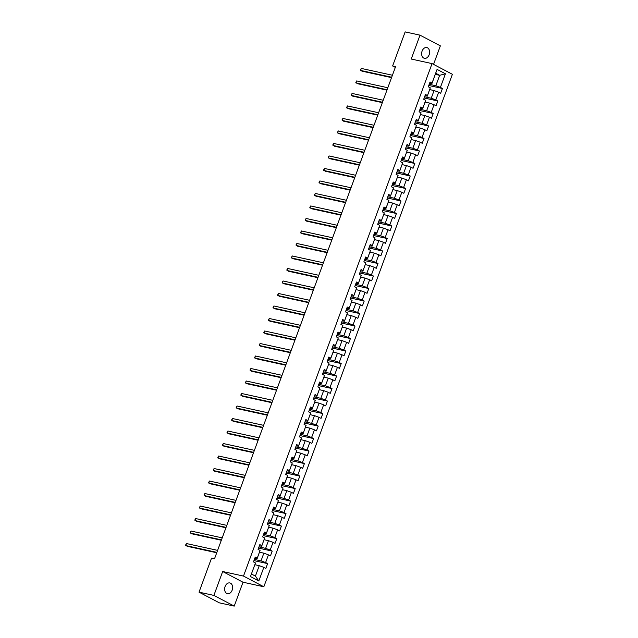 <?xml version="1.0" encoding="UTF-8"?>
<svg xmlns="http://www.w3.org/2000/svg" width="638" height="638" viewBox="0 0 638 638"><rect width="100%" height="100%" fill="white"/><g stroke="black" fill="none" stroke-linecap="round" stroke-linejoin="round"><path stroke-width="0.96" d="M422.101 51.08A5.519 3.908 102.4 0 0 424.437 58.313A5.519 3.908 102.4 0 0 429.135 54.78A5.519 3.908 102.4 0 0 426.798 47.539A5.519 3.908 102.4 0 0 422.101 51.08M225.11 586.481A5.519 3.908 102.4 0 0 227.447 593.715A5.519 3.908 102.4 0 0 232.152 590.182A5.519 3.908 102.4 0 0 229.808 582.941A5.519 3.908 102.4 0 0 225.11 586.481M433.545 64.382L440.364 45.848L420.019 35.154L405.154 31.9L392.617 65.961L395.313 67.381M263.837 586.777L452.39 74.295L432.054 63.601L243.493 576.082L263.837 586.777L243.014 582.215L222.678 571.52L213.889 595.406L234.226 606.1L243.014 582.215M234.226 606.1L219.36 602.846L199.024 592.152L213.889 595.406M435.299 74.359L439.67 75.316L435.706 73.234L431.878 83.658L432.054 83.02L430.052 81.967L428.281 86.776L430.291 87.829L427.46 95.525L425.45 94.472L423.68 99.281L425.69 100.333L422.858 108.029L420.849 106.977L419.078 111.786L421.088 112.838L418.257 120.534L416.247 119.473L414.477 124.282L416.486 125.343L413.655 133.031L411.646 131.978L409.883 136.787L411.885 137.848L409.054 145.536L407.052 144.483L405.282 149.292L407.283 150.345L404.452 158.041L402.45 156.988L400.68 161.797L402.682 162.849L399.851 170.545L397.849 169.493L396.078 174.302L398.088 175.354L395.257 183.05L393.247 181.997L391.477 186.806L393.486 187.859L390.655 195.555L388.646 194.494L386.875 199.303L388.885 200.364L386.054 208.052L384.044 206.999L382.274 211.808L384.283 212.861L381.452 220.557L379.443 219.504L377.68 224.313L379.682 225.366L376.851 233.061L374.849 232.009L373.078 236.818L375.08 237.87L372.249 245.566L370.247 244.514L368.477 249.322L370.487 250.375L367.655 258.071L365.646 257.01L363.875 261.819L365.885 262.88L363.054 270.576L361.044 269.515L359.274 274.324L361.283 275.385L358.452 283.073L356.443 282.02L354.672 286.829L356.682 287.882L353.851 295.577L351.841 294.525L350.079 299.334L352.08 300.386L349.249 308.082L347.247 307.03L345.477 311.838L347.479 312.891L344.648 320.587L342.646 319.534L340.875 324.343L342.877 325.396L340.046 333.092L338.044 332.031L336.274 336.84L338.284 337.901L335.452 345.597L333.443 344.536L331.672 349.345L333.682 350.406L330.851 358.093L328.841 357.041L327.071 361.85L329.08 362.902L326.249 370.598L324.24 369.546L322.469 374.354L324.479 375.407L321.648 383.103L319.638 382.05L317.876 386.859L319.877 387.912L317.046 395.608L315.044 394.555L313.274 399.364L315.276 400.417L312.445 408.113L310.443 407.052L308.672 411.861L310.674 412.922L307.851 420.617L305.841 419.557L304.071 424.366L306.081 425.426L303.249 433.114L301.24 432.062L299.469 436.87L301.479 437.923L298.648 445.619L296.638 444.566L294.868 449.375L296.877 450.428L294.046 458.124L292.037 457.071L290.274 461.88L292.276 462.933L289.445 470.629L287.443 469.576L285.672 474.385L287.674 475.438L284.843 483.133L282.841 482.073L281.071 486.882L283.073 487.942L280.241 495.63L278.24 494.578L276.469 499.387L278.479 500.439L275.648 508.135L273.638 507.082L271.868 511.891L273.877 512.944L271.046 520.64L269.037 519.587L267.266 524.396L269.276 525.449L266.445 533.145L264.435 532.092L262.665 536.901L264.674 537.954L261.843 545.649L259.833 544.597L258.071 549.406L260.073 550.458L257.242 558.154L255.24 557.094L253.469 561.903L255.471 562.963L250.463 576.585L258.813 580.979L255.415 576.098L259.251 565.675L254.881 564.718M432.054 83.02L437.07 69.398L445.428 73.793L440.411 87.414L442.421 88.467L428.76 85.476M258.813 580.979L263.829 567.357L265.839 568.41L267.601 563.601L265.599 562.541L268.431 554.853L270.432 555.905L272.203 551.096L270.201 550.044L273.032 542.348L275.034 543.401L276.804 538.592L274.803 537.539L277.634 529.843L279.635 530.896L281.406 526.087L279.396 525.034L282.227 517.338L284.237 518.391L286.007 513.582L283.998 512.529L286.829 504.833L288.839 505.894L290.609 501.085L288.599 500.025L291.43 492.337L293.44 493.389L295.211 488.58L293.201 487.528L296.032 479.832L298.042 480.885L299.804 476.076L297.802 475.023L300.634 467.327L302.635 468.38L304.406 463.571L302.404 462.518L305.235 454.822L307.237 455.875L309.007 451.066L307.006 450.013L309.837 442.317L311.838 443.378L313.609 438.569L311.599 437.509L314.43 429.813L316.44 430.873L318.21 426.064L316.201 425.004L319.032 417.316L321.042 418.368L322.812 413.56L320.802 412.507L323.633 404.811L325.643 405.864L327.414 401.055L325.404 400.002L328.235 392.306L330.237 393.359L332.007 388.55L330.005 387.497L332.837 379.801L334.838 380.854L336.609 376.045L334.607 374.992L337.438 367.297L339.44 368.357L341.21 363.548L339.201 362.488L342.032 354.792L344.041 355.852L345.812 351.044L343.802 349.983L346.633 342.295L348.643 343.348L350.414 338.539L348.404 337.486L351.235 329.79L353.245 330.843L355.015 326.034L353.005 324.981L355.837 317.285L357.846 318.338L359.609 313.529L357.607 312.476L360.438 304.781L362.44 305.833L364.21 301.024L362.209 299.972L365.04 292.276L367.041 293.336L368.812 288.528L366.81 287.467L369.641 279.771L371.643 280.832L373.413 276.023L371.404 274.962L374.235 267.274L376.245 268.327L378.015 263.518L376.005 262.465L378.836 254.769L380.846 255.822L382.617 251.013L380.607 249.96L383.438 242.265L385.448 243.317L387.218 238.508L385.208 237.456L388.04 229.76L390.049 230.812L391.812 226.004L389.81 224.951L392.641 217.255L394.643 218.316L396.413 213.507L394.412 212.446L397.243 204.758L399.244 205.811L401.015 201.002L399.005 199.949L401.836 192.253L403.846 193.306L405.616 188.497L403.607 187.444L406.438 179.749L408.448 180.801L410.218 175.992L408.208 174.94L411.039 167.244L413.049 168.296L414.82 163.488L412.81 162.435L415.641 154.739L417.651 155.792L419.413 150.983L417.411 149.93L420.243 142.234L422.244 143.295L424.015 138.486L422.013 137.425L424.844 129.737L426.846 130.79L428.616 125.981L426.615 124.928L429.446 117.233L431.447 118.285L433.218 113.476L431.208 112.424L434.039 104.728L436.049 105.78L437.82 100.971L435.81 99.919L438.641 92.223L440.651 93.276L442.421 88.467M199.024 592.152L211.553 558.083L214.528 558.736L395.592 66.615L392.617 65.961M430.291 87.829L427.277 96.163L425.012 95.66M429.693 89.591L434.063 90.548L431.232 98.244L424.597 96.785M427.277 96.163L427.46 95.525M438.641 92.223L434.063 90.548M435.81 99.919L431.232 98.244M425.69 100.333L422.675 108.659L420.41 108.165M425.091 102.096L429.462 103.053L426.631 110.741L419.995 109.289M422.675 108.659L422.858 108.029M434.039 104.728L429.462 103.053M431.208 112.424L426.631 110.741M421.088 112.838L418.073 121.164L415.809 120.67M420.49 114.593L424.868 115.55L422.037 123.246L415.394 121.794M418.073 121.164L418.257 120.534M429.446 117.233L424.868 115.55M426.615 124.928L422.037 123.246M416.486 125.343L413.472 133.669L411.207 133.175M415.896 127.098L420.267 128.055L417.435 135.75L410.792 134.299M413.472 133.669L413.655 133.031M424.844 129.737L420.267 128.055M422.013 137.425L417.435 135.75M411.885 137.848L408.878 146.174L406.605 145.679M411.295 139.602L415.665 140.559L412.834 148.255L406.199 146.804M408.878 146.174L409.054 145.536M420.243 142.234L415.665 140.559M417.411 149.93L412.834 148.255M407.283 150.345L404.277 158.679L402.012 158.184M406.693 152.107L411.063 153.064L408.232 160.76L401.597 159.301M404.277 158.679L404.452 158.041M415.641 154.739L411.063 153.064M412.81 162.435L408.232 160.76M402.682 162.849L399.675 171.183L397.41 170.681M402.092 164.612L406.462 165.569L403.631 173.265L396.995 171.805M399.675 171.183L399.851 170.545M411.039 167.244L406.462 165.569M408.208 174.94L403.631 173.265M398.088 175.354L395.074 183.68L392.809 183.186M397.49 177.117L401.86 178.074L399.029 185.762L392.394 184.31M395.074 183.68L395.257 183.05M406.438 179.749L401.86 178.074M403.607 187.444L399.029 185.762M393.486 187.859L390.472 196.185L388.207 195.691M392.888 189.614L397.259 190.571L394.428 198.266L387.792 196.815M390.472 196.185L390.655 195.555M401.836 192.253L397.259 190.571M399.005 199.949L394.428 198.266M388.885 200.364L385.87 208.69L383.605 208.195M388.287 202.118L392.665 203.075L389.834 210.771L383.191 209.32M385.87 208.69L386.054 208.052M397.243 204.758L392.665 203.075M394.412 212.446L389.834 210.771M384.283 212.861L381.269 221.195L379.004 220.7M383.693 214.623L388.064 215.58L385.232 223.276L378.597 221.825M381.269 221.195L381.452 220.557M392.641 217.255L388.064 215.58M389.81 224.951L385.232 223.276M379.682 225.366L376.675 233.699L374.41 233.205M379.092 227.128L383.462 228.085L380.631 235.781L373.996 234.321M376.675 233.699L376.851 233.061M388.04 229.76L383.462 228.085M385.208 237.456L380.631 235.781M375.08 237.87L372.074 246.204L369.809 245.702M374.49 239.633L378.86 240.59L376.029 248.286L369.394 246.826M372.074 246.204L372.249 245.566M383.438 242.265L378.86 240.59M380.607 249.96L376.029 248.286M370.487 250.375L367.472 258.701L365.207 258.207M369.888 252.13L374.259 253.095L371.428 260.782L364.792 259.331M367.472 258.701L367.655 258.071M378.836 254.769L374.259 253.095M376.005 262.465L371.428 260.782M365.885 262.88L362.87 271.206L360.606 270.711M365.287 264.634L369.657 265.591L366.826 273.287L360.191 271.836M362.87 271.206L363.054 270.576M374.235 267.274L369.657 265.591M371.404 274.962L366.826 273.287M361.283 275.385L358.269 283.711L356.004 283.216M360.685 277.139L365.056 278.096L362.232 285.792L355.589 284.341M358.269 283.711L358.452 283.073M369.641 279.771L365.056 278.096M366.81 287.467L362.232 285.792M356.682 287.882L353.667 296.215L351.402 295.721M356.092 289.644L360.462 290.601L357.631 298.297L350.988 296.845M353.667 296.215L353.851 295.577M365.04 292.276L360.462 290.601M362.209 299.972L357.631 298.297M352.08 300.386L349.074 308.72L346.801 308.218M351.49 302.149L355.86 303.106L353.029 310.802L346.394 309.342M349.074 308.72L349.249 308.082M360.438 304.781L355.86 303.106M357.607 312.476L353.029 310.802M347.479 312.891L344.472 321.225L342.207 320.723M346.889 314.654L351.259 315.611L348.428 323.299L341.793 321.847M344.472 321.225L344.648 320.587M355.837 317.285L351.259 315.611M353.005 324.981L348.428 323.299M342.877 325.396L339.871 333.722L337.606 333.227M342.287 327.15L346.657 328.107L343.826 335.803L337.191 334.352M339.871 333.722L340.046 333.092M351.235 329.79L346.657 328.107M348.404 337.486L343.826 335.803M338.284 337.901L335.269 346.227L333.004 345.732M337.685 339.655L342.056 340.612L339.225 348.308L332.589 346.857M335.269 346.227L335.452 345.597M346.633 342.295L342.056 340.612M343.802 349.983L339.225 348.308M333.682 350.406L330.667 358.731L328.403 358.237M333.084 352.16L337.454 353.117L334.623 360.813L327.988 359.361M330.667 358.731L330.851 358.093M342.032 354.792L337.454 353.117M339.201 362.488L334.623 360.813M329.08 362.902L326.066 371.236L323.801 370.742M328.482 364.665L332.861 365.622L330.029 373.318L323.386 371.866M326.066 371.236L326.249 370.598M337.438 367.297L332.861 365.622M334.607 374.992L330.029 373.318M324.479 375.407L321.464 383.741L319.199 383.239M323.889 377.17L328.259 378.127L325.428 385.823L318.793 384.363M321.464 383.741L321.648 383.103M332.837 379.801L328.259 378.127M330.005 387.497L325.428 385.823M319.877 387.912L316.871 396.238L314.606 395.743M319.287 389.674L323.657 390.631L320.826 398.319L314.191 396.868M316.871 396.238L317.046 395.608M328.235 392.306L323.657 390.631M325.404 400.002L320.826 398.319M315.276 400.417L312.269 408.743L310.004 408.248M314.686 402.171L319.056 403.128L316.225 410.824L309.589 409.373M312.269 408.743L312.445 408.113M323.633 404.811L319.056 403.128M320.802 412.507L316.225 410.824M310.674 412.922L307.668 421.247L305.403 420.753M310.084 414.676L314.454 415.633L311.623 423.329L304.988 421.877M307.668 421.247L307.851 420.617M319.032 417.316L314.454 415.633M316.201 425.004L311.623 423.329M306.081 425.426L303.066 433.752L300.801 433.258M305.482 427.181L309.853 428.138L307.022 435.834L300.386 434.382M303.066 433.752L303.249 433.114M314.43 429.813L309.853 428.138M311.599 437.509L307.022 435.834M301.479 437.923L298.464 446.257L296.199 445.763M300.881 439.686L305.251 440.643L302.42 448.339L295.785 446.879M298.464 446.257L298.648 445.619M309.837 442.317L305.251 440.643M307.006 450.013L302.42 448.339M296.877 450.428L293.863 458.762L291.598 458.259M296.279 452.19L300.657 453.147L297.826 460.843L291.183 459.384M293.863 458.762L294.046 458.124M305.235 454.822L300.657 453.147M302.404 462.518L297.826 460.843M292.276 462.933L289.261 471.259L286.996 470.764M291.686 464.695L296.056 465.652L293.225 473.34L286.59 471.889M289.261 471.259L289.445 470.629M300.634 467.327L296.056 465.652M297.802 475.023L293.225 473.34M287.674 475.438L284.668 483.764L282.403 483.269M287.084 477.192L291.454 478.149L288.623 485.845L281.988 484.394M284.668 483.764L284.843 483.133M296.032 479.832L291.454 478.149M293.201 487.528L288.623 485.845M283.073 487.942L280.066 496.268L277.801 495.774M282.482 489.697L286.853 490.654L284.022 498.35L277.386 496.898M280.066 496.268L280.241 495.63M291.43 492.337L286.853 490.654M288.599 500.025L284.022 498.35M278.479 500.439L275.464 508.773L273.2 508.279M277.881 502.202L282.251 503.159L279.42 510.855L272.785 509.403M275.464 508.773L275.648 508.135M286.829 504.833L282.251 503.159M283.998 512.529L279.42 510.855M273.877 512.944L270.863 521.278L268.598 520.783M273.279 514.707L277.65 515.663L274.819 523.359L268.183 521.9M270.863 521.278L271.046 520.64M282.227 517.338L277.65 515.663M279.396 525.034L274.819 523.359M269.276 525.449L266.261 533.783L263.996 533.28M268.678 527.211L273.056 528.168L270.225 535.864L263.582 534.405M266.261 533.783L266.445 533.145M277.634 529.843L273.056 528.168M274.803 537.539L270.225 535.864M264.674 537.954L261.66 546.28L259.395 545.785M264.084 539.716L268.454 540.673L265.623 548.361L258.988 546.91M261.66 546.28L261.843 545.649M273.032 542.348L268.454 540.673M270.201 550.044L265.623 548.361M260.073 550.458L257.066 558.784L254.801 558.29M259.483 552.213L263.853 553.17L261.022 560.866L254.387 559.414M257.066 558.784L257.242 558.154M268.431 554.853L263.853 553.17M265.599 562.541L261.022 560.866M255.471 562.963L250.463 576.585M263.829 567.357L259.251 565.675M420.019 35.154L411.231 59.039L432.054 63.601M222.678 571.52L243.493 576.082M251.46 574.017L255.415 576.098M431.878 83.658L429.613 83.163M429.199 84.288L435.834 85.739L439.67 75.316L445.428 73.793M435.706 73.234L437.07 69.398M440.411 87.414L435.834 85.739M267.601 563.601L253.948 560.611M272.203 551.096L258.542 548.106M276.804 538.592L263.143 535.601M281.406 526.087L267.745 523.096M286.007 513.582L272.346 510.591M290.609 501.085L276.948 498.095M295.211 488.58L281.549 485.59M299.804 476.076L286.151 473.085M304.406 463.571L290.745 460.58M309.007 451.066L295.346 448.075M313.609 438.569L299.948 435.571M318.21 426.064L304.549 423.074M322.812 413.56L309.151 410.569M327.414 401.055L313.752 398.064M332.007 388.55L318.346 385.559M336.609 376.045L322.948 373.055M341.21 363.548L327.549 360.55M345.812 351.044L332.151 348.053M350.414 338.539L336.752 335.548M355.015 326.034L341.354 323.043M359.609 313.529L345.956 310.539M364.21 301.024L350.549 298.034M368.812 288.528L355.151 285.529M373.413 276.023L359.752 273.032M378.015 263.518L364.354 260.527M382.617 251.013L368.955 248.023M387.218 238.508L373.557 235.518M391.812 226.004L378.151 223.013M396.413 213.507L382.752 210.508M401.015 201.002L387.354 198.011M405.616 188.497L391.955 185.506M410.218 175.992L396.557 173.002M414.82 163.488L401.158 160.497M419.413 150.983L405.76 147.992M424.015 138.486L410.354 135.495M428.616 125.981L414.955 122.99M433.218 113.476L419.557 110.486M437.82 100.971L424.158 97.981M216.872 552.372L185.746 545.562L186.487 543.552L217.606 550.371M216.729 552.763L187.125 546.28L185.61 545.004L186.487 543.552M221.466 539.868L190.347 533.057L191.089 531.055L222.207 537.866M221.322 540.258L191.727 533.775L190.212 532.499L191.089 531.055M226.067 527.371L194.949 520.552L195.691 518.55L226.809 525.361M225.924 527.762L196.321 521.278L194.813 520.002L195.691 518.55M230.669 514.866L199.55 508.047L200.284 506.046L231.411 512.864M230.525 515.257L200.922 508.773L199.407 507.497L200.284 506.046M235.27 502.361L204.152 495.543L204.886 493.541L236.004 500.359M235.127 502.752L205.524 496.268L204.008 494.992L204.886 493.541M239.872 489.856L208.754 483.046L209.487 481.036L240.606 487.855M239.729 490.247L210.125 483.764L208.61 482.488L209.487 481.036M244.474 477.352L213.355 470.541L214.089 468.531L245.207 475.35M244.33 477.742L214.727 471.259L213.212 469.983L214.089 468.531M249.067 464.847L217.949 458.036L218.69 456.034L249.809 462.845M248.924 465.238L219.328 458.754L217.813 457.478L218.69 456.034M253.669 452.35L222.55 445.531L223.292 443.53L254.41 450.34M253.525 452.741L223.93 446.257L222.415 444.981L223.292 443.53M258.27 439.845L227.152 433.027L227.894 431.025L259.012 437.843M258.127 440.236L228.524 433.752L227.016 432.476L227.894 431.025M262.872 427.34L231.754 420.522L232.487 418.52L263.606 425.339M262.728 427.731L233.125 421.247L231.61 419.971L232.487 418.52M267.474 414.836L236.355 408.025L237.089 406.015L268.207 412.834M267.33 415.226L237.727 408.743L236.212 407.467L237.089 406.015M272.075 402.331L240.957 395.52L241.69 393.51L272.809 400.329M271.932 402.722L242.328 396.238L240.813 394.962L241.69 393.51M276.677 389.826L245.55 383.015L246.292 381.014L277.41 387.824M276.533 390.217L246.93 383.741L245.415 382.457L246.292 381.014M281.27 377.329L250.152 370.511L250.894 368.509L282.012 375.319M281.127 377.72L251.531 371.236L250.016 369.96L250.894 368.509M285.872 364.824L254.753 358.006L255.495 356.004L286.614 362.823M285.728 365.215L256.125 358.731L254.618 357.455L255.495 356.004M290.473 352.32L259.355 345.501L260.089 343.499L291.215 350.318M290.33 352.71L260.727 346.227L259.211 344.951L260.089 343.499M295.075 339.815L263.957 333.004L264.69 330.994L295.809 337.813M294.931 340.206L265.328 333.722L263.813 332.446L264.69 330.994M299.677 327.31L268.558 320.499L269.292 318.498L300.41 325.308M299.533 327.701L269.93 321.217L268.415 319.941L269.292 318.498M304.278 314.813L273.16 307.994L273.893 305.993L305.012 312.803M304.135 315.196L274.531 308.72L273.016 307.444L273.893 305.993M308.872 302.308L277.753 295.49L278.495 293.488L309.613 300.299M308.728 302.699L279.133 296.215L277.618 294.939L278.495 293.488M313.473 289.804L282.355 282.985L283.097 280.983L314.215 287.802M313.33 290.194L283.735 283.711L282.219 282.435L283.097 280.983M318.075 277.299L286.956 270.48L287.698 268.478L318.817 275.297M317.931 277.69L288.328 271.206L286.821 269.93L287.698 268.478M322.676 264.794L291.558 257.983L292.292 255.974L323.41 262.792M322.533 265.185L292.93 258.701L291.414 257.425L292.292 255.974M327.278 252.289L296.16 245.478L296.893 243.477L328.012 250.287M327.135 252.68L297.531 246.196L296.016 244.92L296.893 243.477M331.88 239.792L300.761 232.974L301.495 230.972L332.613 237.783M331.736 240.175L302.133 233.699L300.618 232.423L301.495 230.972M336.481 227.287L305.355 220.469L306.096 218.467L337.215 225.278M336.338 227.678L306.734 221.195L305.219 219.919L306.096 218.467M341.075 214.783L309.956 207.964L310.698 205.962L341.816 212.781M340.931 215.173L311.336 208.69L309.821 207.414L310.698 205.962M345.676 202.278L314.558 195.467L315.3 193.458L346.418 200.276M345.533 202.669L315.938 196.185L314.422 194.909L315.3 193.458M350.278 189.773L319.159 182.962L319.893 180.953L351.02 187.771M350.134 190.164L320.531 183.68L319.024 182.404L319.893 180.953M354.88 177.268L323.761 170.458L324.495 168.456L355.613 175.267M354.736 177.659L325.133 171.175L323.618 169.899L324.495 168.456M359.481 164.771L328.363 157.953L329.096 155.951L360.215 162.762M359.338 165.162L329.734 158.679L328.219 157.403L329.096 155.951M364.083 152.267L332.964 145.448L333.698 143.446L364.816 150.265M363.939 152.657L334.336 146.174L332.821 144.898L333.698 143.446M368.684 139.762L337.558 132.943L338.299 130.942L369.418 137.76M368.541 140.153L338.938 133.669L337.422 132.393L338.299 130.942M373.278 127.257L342.159 120.446L342.901 118.437L374.02 125.255M373.134 127.648L343.539 121.164L342.024 119.888L342.901 118.437M377.879 114.752L346.761 107.942L347.503 105.932L378.621 112.751M377.736 115.143L348.133 108.659L346.625 107.383L347.503 105.932M382.481 102.247L351.363 95.437L352.096 93.435L383.215 100.246M382.337 102.638L352.734 96.163L351.219 94.879L352.096 93.435M387.083 89.751L355.964 82.932L356.698 80.93L387.816 87.741M386.939 90.141L357.336 83.658L355.821 82.382L356.698 80.93M391.684 77.246L360.566 70.427L361.299 68.425L392.418 75.244M391.541 77.637L361.937 71.153L360.422 69.877L361.299 68.425"/></g></svg>
